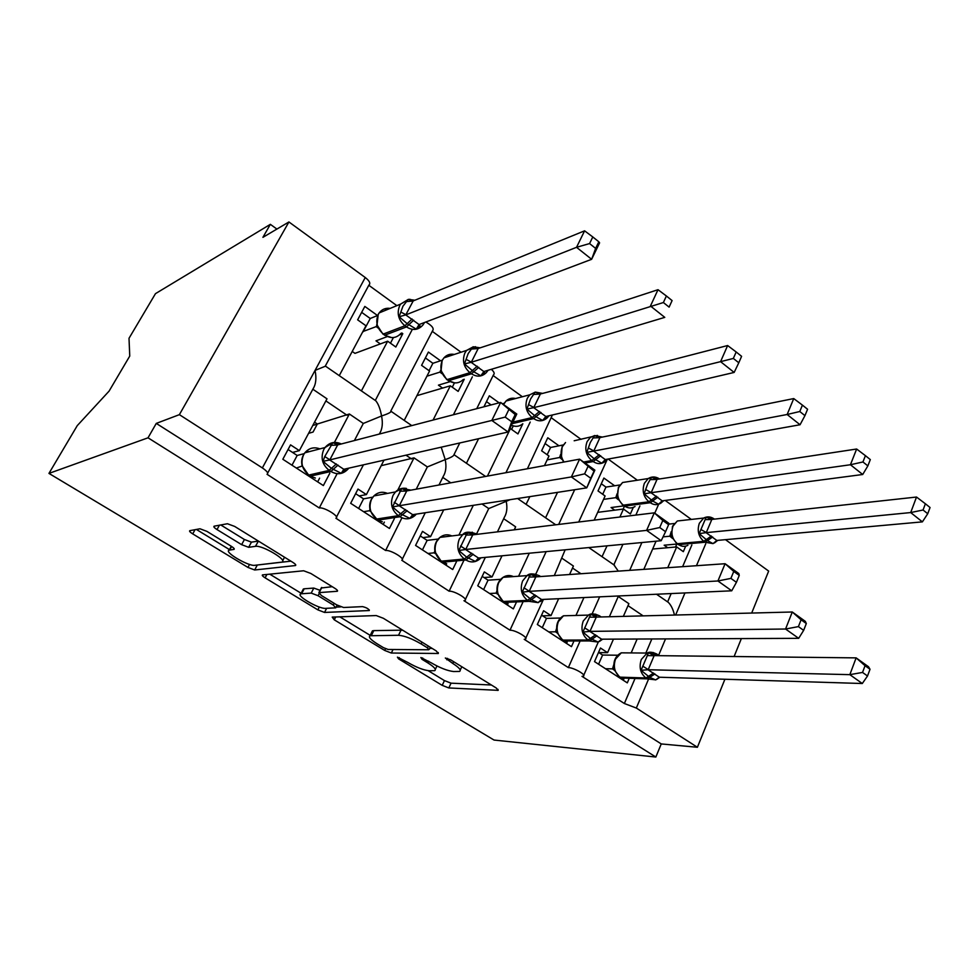 <?xml version="1.0" encoding="UTF-8"?>
<svg xmlns="http://www.w3.org/2000/svg" width="979" height="979" viewBox="0 0 979 979"><rect width="100%" height="100%" fill="white"/><g stroke="black" fill="none" stroke-linecap="round" stroke-linejoin="round"><path stroke-width="1.47" d="M397.413 657.154L398.612 658.891L442.214 685.361L448.81 687.943L498.213 690.342L496.194 687.968L450.695 659.87L445.335 658.01L452.787 663.468C459.175 667.556 461.439 670.211 459.592 671.423L453.632 671.533C447.599 670.872 440.232 668.021 431.531 662.979L420.872 657.545L422.047 659.332L427.872 662.905C434.186 666.919 436.463 669.501 434.725 670.664L429.157 670.762C423.43 670.113 416.308 667.348 407.79 662.44L397.413 657.154M206.899 531.377L199.997 528.782L189.791 530.667C189.106 531.132 190.085 532.209 192.728 533.898L247.956 567.428L254.675 569.986L295.523 565.532C296.258 565.054 295.352 563.99 292.819 562.35L234.691 526.433L227.434 523.741L214.083 526.2C213.336 526.702 214.315 527.828 217.02 529.578L241.642 544.667L248.678 547.31L255.433 546.343C262.127 544.887 288.34 560.514 281.952 562.105L254.785 565.311C248.433 566.511 223.371 551.691 229.208 550.149L234.03 549.39C234.727 548.925 233.785 547.873 231.203 546.221L206.899 531.377M655.844 757.036L148.025 437.809L48.95 473.408L494.04 740.051L655.844 757.036L661.253 743.93L697.403 747.271L636.326 708.05L624.369 703.509L581.991 676.354L583.337 676.171C586.702 675.008 573.596 667.519 568.346 667.605L524.206 639.324L525.331 639.128C528.966 637.929 515.15 629.876 509.986 630.195L463.96 600.702L464.854 600.531C468.782 599.295 454.183 590.618 449.128 591.194L401.769 560.269C406.004 559.009 390.523 549.611 385.616 550.492L335.895 518.234C340.447 516.949 323.988 506.755 319.264 507.966L267.034 474.289C268.638 473.273 267.071 471.156 262.36 467.925L179.377 414.655L288.927 221.964L262.91 237.346L270.351 224.338L276.898 229.074M332.211 617.1L334.255 619.817L384.71 650.448L391.343 653.03L438.359 653.482L436.169 650.888L383.376 618.287L376.23 615.558L332.211 617.1M317.869 609.868L265.113 577.843C262.715 576.313 261.834 575.346 262.458 574.906L303.637 570.769L310.845 573.474L334.781 588.269C337.18 589.811 338.024 590.814 337.327 591.267L318.885 592.625L321.418 595.526L336.654 604.863L343.592 607.506L362.573 606.625C366.538 607.616 368.777 608.914 369.291 610.541L324.538 612.438L317.869 609.868L319.313 607.029M334.414 442.435L349.368 413.995L363.307 423.454L354.398 440.562M337.131 473.689L319.264 507.966M292.562 452.445L299.354 450.634L290.555 444.87L282.833 459.261L323.364 485.572L329.825 473.212M299.354 450.634L326.998 398.82L312.839 389.214M349.368 413.995L317.331 424.017L313.06 432.057L308.593 433.33M412.343 329.348L375.3 400.448L375.838 400.852C378.383 403.935 380.28 408.977 381.565 415.989L363.307 423.454M411.767 425.608L391.123 411.376C390.78 412.465 387.586 414.007 381.565 415.989C383.022 423.222 382.361 429.071 379.571 433.538L379.301 434.064M390.768 411.107L432.485 330.939C434.382 328.638 432.167 325.664 425.816 322.005M375.838 400.839L325.493 366.158L315.054 370.417C316.633 378.127 315.96 384.282 313.023 388.883L267.683 473.09M325.334 366.011L368.912 285.073C370.784 283.457 369.572 280.936 365.253 277.522L262.36 467.925M397.804 490.026L414.007 457.866L427.358 466.922L416.246 489.17M401.941 517.818L385.616 550.492M359.134 495.949L366.403 494.591L357.984 489.072L350.666 503.304L389.434 528.464L394.353 518.65M366.403 494.591L384.001 460.167M414.007 457.866L381.186 465.674M441.211 447.183L445.225 459.616L427.358 466.922M459.775 442.973L453.975 454.684C453.877 455.933 450.964 457.585 445.225 459.616C446.583 466.408 445.947 471.964 443.303 476.283L438.996 484.997M476.736 408.671L493.428 374.908C494.884 373.709 494.187 371.849 491.323 369.316M472.367 376.829L453.424 414.741M481.986 503.989L488.741 508.566L476.602 533.873M463.593 561.028L449.128 591.194M473.31 505.335L458.931 535.06M422.891 537.618L430.576 536.651L422.512 531.364L415.573 545.438L452.702 569.533L456.471 561.689M430.576 536.651L443.695 509.888M450.793 482.818L442.765 477.373M510.243 499.645L488.741 508.566M527.4 468.757L552.413 414.961M530.214 422.059L505.935 472.698M546.16 551.618L535.782 574.159M522.823 602.318L509.986 630.195M529.272 553.208L518.576 576.227M483.981 577.537L492.045 576.949L484.324 571.883L477.74 585.797L513.326 608.889L516.227 602.599M492.045 576.949L502.007 555.803M514.232 529.823L515.639 526.824L503.683 518.711M574.661 489.72L558.679 524.438M599.662 596.835L592.124 613.882M579.862 641.575L568.346 667.605M583.949 597.545L575.97 615.448M542.586 615.828L551.006 615.595L543.59 610.737L537.336 624.48L571.479 646.642L573.596 641.869M551.006 615.595L558.642 598.707M569.57 574.526L573.413 566.033L562.142 558.373M622.901 544.336L613.845 564.81L618.3 571.136M639.911 505.898L635.848 515.089M339.26 375.642L365.975 325.774L357.641 319.839L364.837 306.427L377.515 315.519M399.481 334.916L402.797 333.68L401.818 332.97M402.797 333.68L395.822 347.019L387.647 341.194L361.398 390.902M396.862 305.644L368.802 285.268M387.647 341.194L354.961 353.37L352.269 351.473M404.217 420.395L429.561 371.029L421.582 365.351L428.398 352.061L440.55 360.786M464.242 379.252L458.16 391.392L450.328 385.812L433.073 420.052M461.036 352.232L432.277 331.343M450.328 385.812L416.993 395.638M466.432 463.263L478.596 438.702M483.92 406.799L489.329 395.81L499.119 402.834M522.81 423.797L517.94 433.93L510.426 428.582L487.444 476.088M522.37 396.752L493.122 375.52M510.426 428.582L509.667 428.753M526.078 504.356L529.859 496.622M544.446 465.625L548.974 456.018L541.62 450.793L547.775 437.772L558.96 445.8M557.528 492.364L545.572 517.793M581.073 439.375L551.52 417.923M594.167 520.13L605.095 495.974L598.034 490.944L603.896 478.058L614.628 485.768M633.303 507.403L630.378 513.975L623.452 509.043L619.891 517.022M607.029 545.841L602.036 556.696M637.341 480.224L608.155 459.041M623.452 509.043L597.692 512.347M651.843 638.969L645.846 653.054M634.796 679.022L624.369 703.509M637.133 639.03L631.174 652.92M598.854 652.601L607.58 652.675L600.457 648.012L594.522 661.608L627.294 682.877L628.848 679.23M607.58 652.675L613.466 639.14M623.354 616.378L628.885 603.676L618.263 596.468M691.859 544.96L682.62 566.67M671.178 593.568L667.641 601.865L668.388 602.415L656.53 594.241M674.458 615.057C673.222 609.538 671.19 605.328 668.388 602.415M643.803 569.374L656.052 541.203M685.679 546.172L683.33 551.666L676.673 546.918L667.751 567.71M691.333 519.433L665.182 500.44M676.673 546.918L652.638 549.035M725.476 539.662L768.662 571.087L751.688 613.05M288.927 221.964L365.253 277.522M148.025 437.809L156.273 423.405L179.377 414.655M156.273 423.405L661.253 743.93M48.95 473.408L77.268 425.62L109.073 391.135L129.754 356.075L129.008 338.306L155.477 293.651L270.351 224.338M317.282 424.115L312.803 425.449M741.36 638.589L734.115 656.517M724.913 679.255L697.403 747.271M317.331 424.017L314.553 422.157M565.164 549.806L554.298 575.591M506.229 501.419C507.489 507.795 506.877 513.069 504.381 517.242L497.454 531.854M428.19 670.688L444.454 680.601L451.05 683.171L491.372 684.994M429.695 648.392L432.155 648.404M339.799 616.831L370.221 635.371M383.462 647.657L388.125 649.469L428.704 649.762L427.529 647.878L421.141 643.937C412.012 638.638 404.474 635.75 398.539 635.273L370.025 635.75C368.226 636.999 370.649 639.715 377.319 643.925L383.462 647.657M402.871 630.317L401.011 630.182L398.539 635.273M371.812 632.153L372.448 630.843L373.794 630.623L401.011 630.182M301.153 593.286L269.751 574.159M332.224 586.69L321.247 588M340.814 606.882L336.115 607.102M301.618 593.763L300.822 593.923C295.401 595.428 318.86 609.073 325.566 608.363L335.76 607.837L333.288 605.034L318.102 595.734L311.212 593.103L301.618 593.763L304.175 588.795L302.78 590.117M320.06 590.325L313.794 588.073L311.212 593.103M304.175 588.795L313.794 588.073M258.419 541.093L255.433 546.343M220.777 524.964L244.407 539.502L251.432 542.146L258.223 541.118M257.171 565.03L290.898 561.151M196.375 529.443L229.49 549.623M716.579 540.885L713.03 543.626L707.438 540.604L699.177 533.628L706.177 517.157L711.317 518.258M923.062 509.998L927.737 513.73L930.05 507.514L925.388 503.769L923.062 509.998L910.69 512.568L706.067 532.649L716.824 540.445L922.389 521.868L910.69 512.568L916.515 497.038L711.843 519.408L706.251 532.637M706.177 517.157L711.843 519.408M667.69 547.714L664.154 545.205L677.37 544.006M672.61 538.474L669.82 536.211L671.264 531.573M663.052 536.871L669.82 536.211M668.669 524.132L674.25 523.52M671.459 534.693L672.083 537.177L676.648 543.492L678.643 544.618C681.727 546.686 684.81 546.918 687.894 545.315M672.108 536.272L669.979 536.186M706.067 532.649L699.177 533.628M716.824 540.445L713.03 543.626M916.515 497.038L925.388 503.769M927.737 513.73L922.389 521.868M676.819 544.055L675.547 547.016M659.222 677.223L655.697 679.915L649.689 677.346L641.074 670.309L648.551 652.724L657.215 655.416L656.603 653.923M862.536 672.438L867.516 675.999L870.025 669.269L865.044 665.696L862.536 672.438L849.833 674.653L862.303 683.513L659.356 677.223L648 669.734L849.833 674.653L856.135 657.876L654.156 655.624L648.184 669.746M865.044 665.696L856.135 657.876L868.532 666.772L870.025 669.269M648.551 652.724L654.156 655.624M605.463 668.706L612.499 668.877L613.76 664.765M598.585 664.239L602.599 655.049L617.773 655.22M598.548 652.393L602.599 655.049M616.525 675.889L618.202 675.938M614.555 670.358L612.499 668.877M612.658 668.877L613.833 669.134L613.943 667.837L614.518 670.248L619.487 676.93L621.42 678.019L619.707 677.064L619.401 677.762M613.833 669.134L614.567 669.648M655.697 679.915L659.356 677.223M641.074 670.309L648 669.734M862.303 683.513L867.516 675.999M661.706 500.991L662.183 501.468L658.561 504.258L652.638 501.015L644.133 493.844L647.609 484.128L651.512 477.201L656.53 478.241M862.94 461.966L867.859 465.894L870.319 459.592L865.424 455.663L862.94 461.966L850.433 464.744L650.986 492.718L662.196 500.844L862.719 474.497L850.433 464.744L856.637 449.018L657.056 479.331L651.17 492.694M651.512 477.201L657.056 479.331M614.726 510.157L611.055 507.55L623.88 505.874M618.422 499.767L615.815 497.65L617.051 493.808M603.553 499.376L615.815 497.65M602.709 494.273L605.964 487.089L619.854 484.972M601.302 483.761L605.964 487.089M617.235 495.851L617.859 498.372L622.62 504.968L624.639 506.094C628.151 508.431 631.602 508.566 635.016 506.535M617.871 497.516L615.975 497.626M650.986 492.718L644.133 493.844M662.196 500.844L658.561 504.258M856.637 449.018L865.424 455.663M867.859 465.894L862.719 474.497M624.431 506.241L623.158 509.08M604.838 459.714L605.511 460.387L601.804 463.238L594.118 458.735L586.764 452.371L590.325 442.459L594.534 435.557L599.429 436.536M799.782 411.51L804.946 415.634L807.577 409.259L802.425 405.122L799.782 411.51L787.14 414.496L593.58 451.086L605.267 459.555L800.051 424.751L787.14 414.496L793.749 398.575L599.968 437.552L593.751 451.062M594.534 435.557L599.968 437.552M561.187 456.936L559.596 457.511L560.661 454.354M562.007 459.469L559.743 457.487M547.163 459.873L559.596 457.511M547.163 454.745L550.59 447.476L563.158 444.955M545.058 443.524L550.59 447.476M560.832 455.676L563.574 462.112M561.395 457.169L562.081 446.73L565.544 442.532L562.423 446.608C560.257 451.931 560.796 457.071 564.039 462.027M593.58 451.086L586.764 452.371M605.267 459.555L601.804 463.238M793.749 398.575L802.425 405.122M804.946 415.634L800.051 424.751M545.523 416.65L546.404 417.543L542.611 420.456L535.941 416.711L526.922 409.112L530.569 398.991L535.109 392.114L540.396 393.974L533.677 407.656L545.878 416.503L734.152 372.436L720.568 361.655L533.849 407.619M733.357 358.436L738.79 362.781L741.592 356.319L736.171 351.975L733.357 358.436L720.568 361.655L727.63 345.538L540.396 393.974M502.496 403.776L504.001 403.385M486.465 401.623L491.091 404.927M510.634 398.526L509.594 400.081M533.677 407.656L526.922 409.112M545.878 416.503L542.611 420.456M727.63 345.538L736.171 351.975M738.79 362.781L734.152 372.436M513.253 425.987L511.601 429.426M483.602 371.677L484.703 372.815L480.824 375.789L473.75 371.775L464.438 363.943L468.17 353.615L473.077 346.774L480.163 347.839M663.383 302.535L669.11 307.112L672.096 300.577L666.393 295.988L663.383 302.535L471.132 362.303L483.871 371.543L664.778 317.367L650.46 305.999L658.01 289.698L478.205 348.475L471.291 362.267M672.096 300.577L669.11 307.112M473.077 346.774L478.205 348.475M442.594 388.088L438.433 385.151L450.022 381.675M441.872 373.623L439.963 372.106L440.734 370.086M426.93 376.193L439.963 372.106M429.096 370.698L432.877 363.295L442.214 360.235M425.388 357.935L432.877 363.295M440.734 370.111L446.632 379.473L448.712 380.635C454.06 383.976 458.906 383.621 463.238 379.546M449.691 354.508L448.676 356.295M441.174 371.261L440.097 372.057M471.132 362.303L464.438 363.943M483.871 371.543L480.824 375.789M658.01 289.698L666.393 295.988M454.464 382.875L452.286 387.207M601.914 639.214L598.157 642.102L590.361 638.394L582.909 632.091L590.79 614.298L596.86 615.62M798.411 626.609L803.649 630.366L806.317 623.537L801.091 619.78L798.411 626.609L785.562 629.02L798.68 638.332L601.644 639.189L589.799 631.382L785.562 629.02L792.292 611.997L596.272 617.088L589.97 631.382M801.091 619.78L792.292 611.997L805.325 621.359L806.317 623.537M590.79 614.298L596.272 617.088M548.729 631.883L555.534 631.798L556.537 628.567M542.268 627.686L546.49 618.385L560.49 618.018M541.571 615.167L546.49 618.385M560.269 639.36L561.726 639.36M557.345 633.107L555.534 631.798M555.558 631.688L556.77 630.831L557.296 632.923L562.472 639.899L564.43 641L562.668 640.021M555.68 631.798L557.332 632.385M598.157 642.102L601.644 639.189M582.909 632.091L589.799 631.382M798.68 638.332L803.649 630.366M564.259 641.049L563.941 641.747M541.962 599.699L538.12 602.66L531.352 599.65L522.211 592.197L530.52 574.196L536.431 575.444M730.897 578.381L736.428 582.321L739.267 575.395L733.76 571.442L730.897 578.381L717.925 580.988L731.729 590.802L541.571 599.491L529.039 591.34L717.925 580.988L725.096 563.72L535.856 576.864L529.198 591.34M733.76 571.442L725.096 563.72L738.815 573.572L739.267 575.395M530.52 574.196L535.856 576.864M489.622 593.507L496.145 593.152L496.953 590.667M483.614 589.603L488.044 580.192L500.697 579.311M482.206 576.374L488.044 580.192M501.64 601.314L502.973 601.253M497.454 593.25L503.022 601.29L505.017 602.403L503.206 601.4M497.699 594.253L496.145 593.152M497.161 592.148L497.65 593.531M496.28 593.139L497.259 593.274M504.858 577.206L505.862 575.982M536.504 595.893L529.027 601.339L538.132 602.623L541.411 599.491M522.211 592.197L529.039 591.34M731.729 590.802L736.428 582.321M506.62 603.333L506.192 604.263M478.719 558.006L479.355 558.434L475.427 561.457L466.677 557.173L458.784 550.528L467.57 532.307L473.273 533.482M659.736 527.534L665.561 531.695L668.608 524.671L662.795 520.498L659.736 527.534L646.617 530.373L661.192 540.714L478.486 558.03L465.551 549.5L646.617 530.373L654.302 512.849L472.747 534.852L465.71 549.488M662.795 520.498L654.302 512.849L668.767 523.239L668.608 524.671M467.57 532.307L472.747 534.852M427.97 553.478L434.186 552.829L434.811 551.006M422.451 549.904L427.125 540.384L438.2 539.037M420.272 535.905L427.125 540.384M440.513 561.628L441.774 561.505M435.447 553.71L434.186 552.829M434.957 551.789L441.003 561.004L443.022 562.142L441.174 561.114M434.321 552.805L435.386 552.988M475.427 561.457L478.486 558.03M458.784 550.528L465.551 549.5M661.192 540.714L665.561 531.695M446.693 563.733L445.996 565.177M412.918 514.624L413.897 515.297L409.871 518.38L400.595 513.791L392.469 506.951L401.745 488.509L407.215 489.586M587.889 466.714L584.61 473.848L590.765 478.254L594.033 471.119L579.592 459.163L594.865 470.14L586.751 487.86L412.685 514.673L399.163 505.751L571.369 476.944L579.592 459.163L406.738 490.92L399.31 505.727M410.996 490.136L401.745 488.509L406.738 490.92M590.765 478.254L586.751 487.86L571.369 476.944L584.61 473.848M363.613 511.699L369.487 510.72L369.94 509.484M358.632 508.468L363.564 498.849L372.779 497.148M355.622 493.661L363.564 498.849M376.719 520.204L377.894 520.02M370.429 511.344L369.487 510.72M369.976 509.631L370.343 510.646M409.871 518.38L412.685 514.673M392.469 506.951L399.163 505.751M594.033 471.119L594.865 470.14M384.38 522.101L383.205 524.426M418.877 324.673L420.236 326.093L416.259 329.128L407.142 323.657L399.126 316.743L402.969 306.182L408.255 299.403L413.211 300.92L405.759 314.908L419.073 324.563L591.634 259.3L576.533 247.308L405.906 314.846M589.578 243.575L595.624 248.397L598.818 241.789L592.797 236.955L589.578 243.575L576.533 247.308L584.598 230.824L413.211 300.92M598.818 241.789L599.601 242.853L591.634 259.3L595.624 248.397M380.317 343.923L375.985 340.851L387.158 336.629M377.833 327.867L376.23 326.594L376.854 325.077M362.879 331.563L376.23 326.594M363.16 331.771L370.246 318.493L377.649 315.471M361.655 312.35L370.246 318.493M376.731 324.502L382.826 333.986L384.918 335.136C391.111 338.905 396.483 338.281 401.035 333.264M386.093 308.556L385.163 310.453M377.111 325.481L376.352 326.545M405.759 314.908L399.126 316.743M419.073 324.563L416.259 329.128M584.598 230.824L592.797 236.955M393.411 337.547L390.45 343.188M344.045 469.222L345.391 470.153L341.267 473.31L331.428 468.378L323.046 461.329L324.747 456.544L332.86 442.667L341.512 443.915M508.701 409.871L505.188 417.103L511.699 421.753L515.199 414.533L500.636 402.442L516.79 414.044L508.089 432.008L343.813 469.284L329.642 459.946L491.825 420.456L500.636 402.442L337.657 444.919L329.788 459.91M332.982 442.692L337.657 444.919M511.699 421.753L508.089 432.008L491.825 420.456L505.188 417.103M296.368 468.048L302.144 466.016M291.987 465.209L297.175 455.468L304.224 453.632M288.071 449.508L297.175 455.468M310.062 476.932L311.261 476.663M302.034 465.527L308.507 474.937L310.576 476.112L308.642 475.023M341.267 473.31L343.813 469.284M323.046 461.329L329.642 459.946M515.199 414.533L516.79 414.044M319.607 478.156L317.661 481.864M399.248 657.607L398.612 658.891M447.513 658.353L446.84 659.797M422.695 657.974L422.047 659.332M705.749 543.737L696.461 565.703M684.957 592.931L675.632 615.02M665.536 638.908L658.622 655.281M648.392 679.499L636.326 708.05M643.117 615.864L628.029 605.646M580.939 573.731L572.507 568.028M515.847 529.627L514.697 528.844M411.572 458.967L405.979 455.174M347.019 415.231L325.885 400.913M428.667 661.229L427.872 662.905M453.632 661.682L452.787 663.468M498.03 689.363L497.54 690.428M451.05 683.171L448.81 687.943M444.454 680.601L442.214 685.361M438.286 652.552L437.809 653.568M393.056 649.505L391.343 653.03M385.542 648.722L384.71 650.448M335.699 616.978L334.255 619.817M428.386 646.079L427.529 647.878M421.998 642.138L421.141 643.937M373.794 630.623L371.371 635.542M266.9 574.44L265.113 577.843M337.437 590.447L336.984 591.34M321.81 587.473L319.203 592.564M369.328 609.941L368.997 610.59M326.631 608.314L324.538 612.438M334.145 603.321L333.288 605.034M319.105 593.776L318.102 595.734M234.214 548.754L233.846 549.439M231.607 546.478L229.698 550.027M251.432 542.146L248.678 547.31M244.407 539.502L241.642 544.667M219.394 525.221L217.02 529.578M295.682 564.761L295.254 565.581M257.293 565.03L254.675 569.986M249.559 564.418L247.956 567.428M195.029 529.7L192.728 533.898M684.186 520.228L677.321 520.987L673.026 526.09C670.676 533.212 672.132 539.086 677.37 543.712L703.779 541.314C698.468 536.578 696.987 530.557 699.349 523.263L703.693 518.05L709.494 516.985M713.067 543.59L705.076 542.244L678.643 544.618L676.819 543.614M712.675 536.969L705.076 542.244L703.779 541.314L711.39 536.027M671.361 536.174L671.325 534.913L669.832 536.113M711.831 519.519L705.113 519.629M706.312 532.527L700.903 529.529M655.661 679.842L647.315 678.875L654.939 673.956M621.42 678.019L647.315 678.875L645.944 677.982C640.339 673.356 638.797 667.176 641.331 659.43L647.156 653.066L653.446 652.552M628.995 652.907L621.31 652.834L615.546 659.051C613.038 666.601 614.555 672.634 620.074 677.15L645.944 677.982L653.58 673.05M657.961 654.829L658.549 655.673M612.524 668.767L613.931 667.8M642.811 666.161L648.257 669.636M647.303 655.6L654.143 655.734M630.317 481.301L622.595 482.5L618.838 487.15C616.366 494.358 617.859 500.367 623.317 505.152L648.942 501.774C643.399 496.855 641.881 490.699 644.378 483.32L648.184 478.56L654.682 477.042M663.75 500.636L660.801 503.194C657.362 505.274 653.85 505.127 650.289 502.741L624.639 506.094L622.779 505.078M657.839 497.197L650.289 502.741L648.942 501.774L656.493 496.218M617.308 496.231L615.84 497.552M657.044 479.429L650.289 479.624M651.231 492.584L645.859 489.635M574.171 440.77L597.52 435.41M607.58 459.139L604.998 461.647C601.216 464.291 597.288 464.266 593.188 461.562L591.793 460.558C586.017 455.443 584.451 449.153 587.094 441.676L590.251 437.515L594.596 435.557L602.354 437.075M600.678 455.737L593.188 461.562L584.965 463.03M599.27 454.721L591.793 460.558L583.57 462.027M560.93 456.202L559.621 457.413M599.931 437.662L593.152 437.931M593.825 450.952L588.477 448.039M515.566 398.526C511.968 397.67 508.799 398.49 506.045 401.011L503.549 404.535M549.084 415.745L546.869 418.192C542.77 421.521 538.352 421.668 533.641 418.608L532.172 417.556C526.164 412.257 524.548 405.82 527.326 398.245L529.774 394.818L535.244 392.138M541.044 412.489L533.641 418.608L512.127 423.662M511.405 425.167C515.59 427.089 519.408 426.624 522.835 423.772M539.588 411.437L532.172 417.556L512.874 422.12M540.371 394.072L533.555 394.451M533.922 407.509L528.636 404.67M454.305 354.435C450.242 353.639 446.791 354.777 443.964 357.837L442.312 360.296C439.4 367.774 441.039 374.198 447.207 379.558L469.944 372.681C463.654 367.162 461.99 360.566 464.939 352.905L466.616 350.396L475.439 346.676M488.142 370.27L486.233 372.705C481.839 376.866 476.92 377.221 471.462 373.782L448.712 380.635L446.754 379.571M478.78 367.333L471.462 373.782L469.944 372.681L477.25 366.232M440.942 371.078L439.999 371.996M478.18 348.573L471.34 349.05M471.364 362.144L466.139 359.366M598.157 642.053L589.431 640.939L596.994 635.763M564.43 641L589.431 640.939L588.012 640.009C582.162 635.2 580.571 628.873 583.251 621.029L588.452 615.093L595.709 614.151M572.434 615.546L563.5 615.791L558.373 621.579C555.717 629.24 557.271 635.408 563.035 640.095L588.012 640.009L595.575 634.82M599.748 617.003L599.209 615.644M584.647 627.833L590.043 631.271M589.382 617.137L596.248 617.198M505.017 602.403L529.027 601.339L527.546 600.372C521.44 595.379 519.8 588.905 522.627 580.951L527.045 575.615L535.415 574.073M513.461 576.594C509.888 574.967 506.437 575.211 503.096 577.329L498.752 582.529C495.949 590.288 497.552 596.603 503.561 601.461L527.546 600.372L535.023 594.914M539.796 576.594L539.307 575.701M496.169 593.041L497.185 592.307L497.014 593.139M523.936 587.816L529.284 591.218M528.941 576.998L535.831 576.986M481.081 557.785L479.037 559.584C474.815 562.546 470.446 562.68 465.931 559.988L473.31 554.236M443.022 562.142L465.931 559.988L464.376 558.972C458.001 553.784 456.312 547.151 459.31 539.086L462.761 534.595L472.392 532.209M451.894 535.929C447.636 534.057 443.658 534.546 439.938 537.398L436.536 541.779C433.575 549.635 435.227 556.096 441.492 561.151L464.376 558.972L471.768 553.221M434.223 552.719L435.006 552.132M435.019 552.119L434.86 552.756M460.509 546.025L465.796 549.378M465.796 535.06L472.71 534.962M376.377 519.029L378.273 520.082L399.946 516.741L407.227 510.683M416.332 514.11L414.986 515.505C410.348 519.445 405.33 519.861 399.946 516.741L398.331 515.676C391.661 510.279 389.911 503.487 393.093 495.301L395.467 491.935C398.588 488.864 402.234 487.701 406.42 488.423M387.476 493.404C382.422 491.323 377.906 492.168 373.905 495.925L371.555 499.204C368.434 507.183 370.135 513.791 376.682 519.041L378.273 520.082M405.6 509.606L398.331 515.676L376.682 519.041L370.331 511.001M394.182 502.3L399.395 505.605M399.762 491.225L406.701 491.03M390.156 308.397C385.628 307.773 381.969 309.278 379.167 312.913L378.31 314.308C375.238 321.871 376.915 328.454 383.364 334.023L404.902 325.774C398.331 320.023 396.617 313.28 399.738 305.521L400.607 304.102L408.28 299.415M408.451 299.39L410.115 299.329M424.543 322.495L422.891 325.052C418.278 330.18 412.808 330.804 406.493 326.925L384.918 335.136L382.936 334.059M413.701 320.145L406.493 326.925L404.902 325.774L412.11 318.983M377.123 326.031L376.266 326.496M413.175 301.018L406.322 301.605M405.979 314.736L400.827 312.032M348.757 468.158L347.986 469.112C343.029 474.289 337.327 475.072 330.902 471.486L338.049 465.074M310.576 476.112L330.902 471.486L329.201 470.373C322.226 464.731 320.414 457.768 323.78 449.483L325.016 447.538C329.544 442.312 334.977 441.125 341.316 443.964M319.913 448.871C313.978 446.705 308.96 448.015 304.836 452.812L303.625 454.709C300.32 462.786 302.083 469.565 308.923 475.035L329.201 470.373L336.348 463.96M308.728 451.796L307.969 451.282M324.747 456.544L329.874 459.787M330.657 445.335L337.608 445.041M607.102 459.738L578.711 522.015M658.671 504.222L654.755 513.18M641.881 542.537L629.705 570.353M618.471 595.978L609.379 616.746M598.279 642.065L583.729 675.29M543.443 599.405L525.76 638.173M485.339 557.381L465.343 599.515M425.278 512.727L402.308 559.18M363.429 464.829L336.482 517.083M614.567 565.324L588.795 547.567M555.742 524.793L517.597 498.507M485.56 476.443L453.987 454.684M436.952 665.977L435.325 669.403M461.794 666.723L460.228 670.052M430.258 647.229L429.23 649.383M372.448 630.843L370.025 635.75M321.479 587.535L318.885 592.625M303.38 588.954L300.822 593.923M337.119 605.132L335.981 607.396M231.289 546.27L229.208 550.149M284.522 557.21L282.662 560.747M671.447 536.211L672.524 526.249L677.321 520.987L703.693 518.05C707.168 516.263 710.656 516.557 714.168 518.931L714.437 519.127M717.729 540.359L714.437 542.966M678.092 544.52L682.253 546.209M710.154 519.151L708.906 518.552M623.88 679.169L621.053 677.945M656.725 679.389L659.797 677.235M659.112 655.673L656.836 654.07C652.479 652.014 649.261 651.671 647.156 653.066L621.31 652.834C615.448 655.844 613.062 661.192 614.139 668.877L613.992 669.306M614.053 669.391L614.531 670.248M651.892 654.841L653.03 655.404M617.406 497.54L618.41 487.297L622.595 482.5L648.184 478.56C651.867 476.332 655.673 476.467 659.577 478.951M624.1 506.033L628.677 507.832M617.039 497.503L617.247 495.949M655.379 479.11L654.094 478.486M560.588 457.303L560.869 455.92M598.304 437.38L596.982 436.732M503.39 404.425L506.045 401.011L529.774 394.818M535.354 392.114L542.611 393.399M511.332 425.314L514.954 426.269M538.756 393.852L537.385 393.191M440.978 371.371L442.141 360.37L443.964 357.837L466.616 350.396L473.285 346.799M448.26 380.635L454.574 382.875M440.489 371.898L440.856 370.735M476.602 348.402L475.17 347.716M567.196 642.273L564.075 640.939M599.344 641.539L602.672 639.177M601.167 616.966L599.417 615.779C594.302 613.515 590.643 613.282 588.452 615.093L563.5 615.791C557.981 619.107 555.803 624.431 556.965 631.736L557.002 632.287M556.953 632.25L557.296 632.936M556.782 630.855L556.623 631.896M594.008 616.329L595.159 616.905M508.15 603.81L504.674 602.354M540.432 601.547L543.137 599.417M540.579 576.545L539.515 575.823C533.494 573.339 529.333 573.266 527.045 575.615L503.096 577.329C498.042 580.926 496.12 586.152 497.344 593.017L497.405 593.494M533.604 576.129L534.754 576.717M446.595 563.708L442.692 562.093M477.25 534.301L476.944 534.093C469.687 531.426 464.964 531.585 462.761 534.595L439.938 537.398C435.484 541.191 433.881 546.258 435.129 552.584L435.202 552.988M470.507 534.142L471.67 534.73M382.385 521.819L377.967 520.057M401.757 488.521L395.467 491.935L373.905 495.925C370.148 499.828 368.899 504.626 370.148 510.34L370.209 510.671M404.523 490.246L405.698 490.834M376.964 325.603L378.212 314.345L379.167 312.913L400.607 304.102L408.549 299.439M408.806 299.403L414.863 300.247M384.502 335.173L391.649 337.584M376.523 326.46L376.927 325.383M411.645 300.92L410.14 300.198M310.306 476.112L315.373 478.058M332.884 442.716L325.016 447.538L304.836 452.812C301.875 456.667 300.994 461.121 302.193 466.163L302.254 466.408M335.467 444.295L336.641 444.882"/></g></svg>
